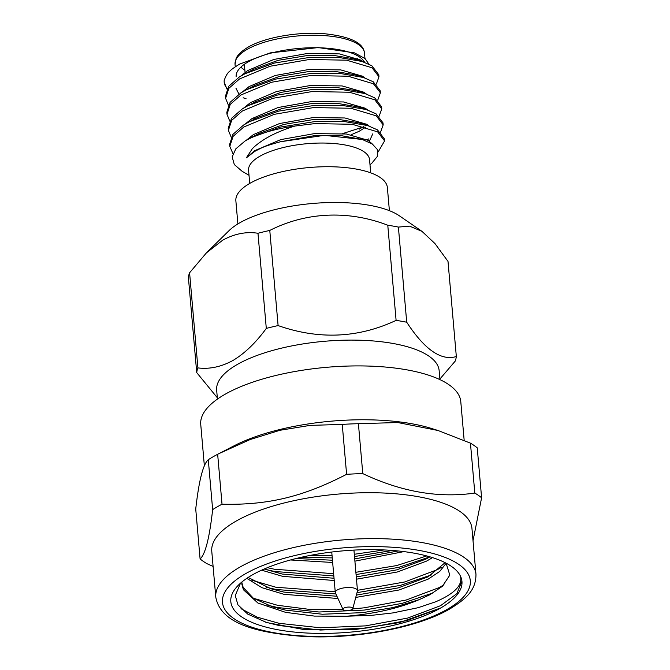 <?xml version="1.0" encoding="UTF-8"?>
<svg xmlns="http://www.w3.org/2000/svg" width="670" height="670" viewBox="0 0 670 670"><rect width="100%" height="100%" fill="white"/><g stroke="black" fill="none" stroke-linecap="round" stroke-linejoin="round"><path stroke-width="1" d="M439.939 379.63L439.16 370.694A111.672 39.279 175 0 0 359.974 340.226A111.672 39.279 175 0 0 237.013 364.639A111.672 39.279 175 0 0 216.661 390.158L217.44 399.094M392.503 550.455L354.497 556.527M332.261 557.917L301.433 557.247M384.103 549.936L354.296 554.274M332.06 555.664L309.758 555.497M429.922 556.862L398.809 567.356L356.072 574.558M333.836 575.949L274.524 571.476L264.583 569.148M426.723 555.933L396.59 565.597L355.879 572.297M333.643 573.696L274.323 569.224L267.405 567.674M431.497 574.894L400.384 585.387L357.01 592.649M335.871 593.963L276.099 589.508L266.158 587.18M441.538 567.289L437.443 569.609L404.621 581.987L357.453 590.329M335.218 591.727L275.906 587.247L251.887 580.237M433.247 592.85L402.084 603.385L364.187 610.094L318.987 612.003L277.682 607.531L267.74 605.211M444.001 584.776L439.026 587.64L406.204 600.019L363.986 607.841L352.663 608.921M343.04 609.516L308.418 609.256L277.481 605.278L253.461 598.268M440.232 608.226L407.059 620.546L365.761 628.125L320.57 630.034L279.256 625.562L265.471 622.145M461.923 581.217L456.831 593.679L440.6 605.672L407.779 618.042L365.569 625.872L320.369 627.782L279.055 623.309L257.263 617.179L241.007 608.695M440.801 607.924A116.002 40.803 175 0 0 461.948 581.418A116.002 40.803 175 0 0 460.332 575.865A116.002 40.803 175 0 0 452.141 566.887A116.002 40.803 175 0 0 357.88 549.911A116.002 40.803 175 0 0 251.962 575.128A116.002 40.803 175 0 0 237.951 585.622A116.002 40.803 175 0 0 292.497 631.877A116.002 40.803 175 0 0 440.801 607.924L399.529 622.564L356.155 629.381L302.689 629.323L266.769 622.556L247.682 614.063L237.917 604.809L235.262 595.555L240.505 583.185M464.168 440.332L460.784 401.657A130.516 45.903 175 0 0 368.24 366.055A130.516 45.903 175 0 0 224.534 394.58A130.516 45.903 175 0 0 200.74 424.403L204.375 465.952M342.244 424.403L310.068 425.391L280.001 430.274L250.195 439.528L219.015 453.582L234.157 445.759A130.516 45.903 -5 0 1 431.589 428.49L438.021 430.492L397.729 422.536L358.408 423.691L362.78 473.606A151.973 53.458 175 0 0 346.608 474.318L342.244 424.403A151.973 53.458 -5 0 1 358.408 423.691M439.889 379.036L455.139 361.205A130.357 45.853 175 0 0 456.329 356.532C441.229 361.138 424.688 349.707 406.715 322.22A130.357 45.853 175 0 0 396.104 320.377C358.249 338.132 318.912 339.866 278.1 325.578A130.357 45.853 175 0 0 266.3 328.409C255.898 342.646 244.852 353.291 233.168 360.351C221.41 366.825 209.66 369.354 197.91 367.914L189.585 272.774L206.402 252.891L222.658 240.212C234.483 233.73 246.259 231.418 257.975 233.269L266.3 328.409M406.715 322.22L398.39 227.08L409.621 226.142L421.983 231.359L399.421 215.841A93.038 32.73 175 0 0 239.559 222.942A93.038 32.73 175 0 0 228.905 230.765L206.402 252.891M278.1 325.578L269.776 230.438A130.357 45.853 175 0 0 257.975 233.269M269.776 230.438C305.989 211.996 348.475 210.011 387.779 225.237L396.104 320.377M398.39 227.08A130.357 45.853 175 0 0 387.779 225.237M421.983 231.359L434.981 243.587L448.004 261.392L456.329 356.532M389.396 210.681L387.369 187.55A76.045 26.75 175 0 0 333.451 166.805A76.045 26.75 175 0 0 249.726 183.429A76.045 26.75 175 0 0 235.865 200.807L237.884 223.939M370.703 172.843L369.547 159.669A60.719 21.356 175 0 0 326.499 143.104A60.719 21.356 175 0 0 259.642 156.378A60.719 21.356 175 0 0 248.57 170.255L249.726 183.429M208.286 459.695C203.085 464.218 198.906 480.666 195.732 509.032L200.095 558.947C205.296 554.425 209.484 537.976 212.65 509.61L208.286 459.695A151.973 53.458 -5 0 1 212.792 456.957A151.973 53.458 -5 0 1 217.658 454.285L222.021 504.2A151.973 53.458 175 0 0 217.164 506.88A151.973 53.458 175 0 0 212.65 509.61M475.968 574.374L471.956 528.488A130.591 45.937 175 0 0 379.354 492.86A130.591 45.937 175 0 0 235.572 521.411A130.591 45.937 175 0 0 211.77 551.251L215.782 597.138C220.564 623.552 255.957 632.949 304.347 636.5C356.197 639.281 418.398 627.572 450.223 608.695C465.809 598.997 476.01 590.505 475.968 574.374A130.591 45.937 175 0 0 383.374 538.755A130.591 45.937 175 0 0 239.584 567.297A130.591 45.937 175 0 0 215.782 597.138M200.095 558.947A151.973 53.458 175 0 0 206.896 563.646L213.094 566.426M378.19 151.897L384.588 140.901L377.629 131.864L352.236 124.285L314.917 123.598L295.001 126.044C289.34 127.576 276.325 132.476 268.653 136.864C263.184 139.728 255.898 144.938 252.322 148.715L246.384 157.802L254.826 151.345C262.414 147.459 263.209 146.504 280.504 141.739L324.347 135.332L362.319 139.486L372.369 144.058L377.587 149.762L377.629 156.093L371.942 163.061M249.006 175.28L242.146 171.311L234.316 164.569L232.163 156.889L235.815 148.849L244.994 141.052L250.739 137.769L280.026 127.149L314.741 121.597L343.743 121.446L367.629 125.558L377.461 129.854L384.413 138.899L384.588 140.901M364.631 62.335A64.965 22.847 175 0 0 315.042 47.721A64.965 22.847 175 0 0 247.984 61.992A64.965 22.847 175 0 0 236.141 76.841M224.165 80.651A77.335 27.202 175 0 0 224.182 82.117L224.165 80.651C225.706 75.903 227.582 72.754 229.785 71.213C230.983 69.747 234.266 67.385 239.626 64.102L270.295 52.88L318.275 47.578L354.43 52.846L365.1 58.591L368.835 64.102M376.356 84.077L378.977 76.79L378.801 74.789L371.85 65.752L362.018 61.456L338.141 57.335L309.138 57.494L274.415 63.047L245.128 73.666L239.374 76.95L228.696 86.313L225.422 96.287L225.597 98.289L228.378 105.098M378.977 76.79L372.026 67.754L346.625 60.183L309.314 59.496L270.102 66.238L239.542 78.951L228.872 88.314L225.597 98.289M377.754 100.098L380.384 92.82L380.208 90.819L373.249 81.782L363.425 77.477L339.539 73.365L310.537 73.516L275.814 79.068L246.535 89.688L240.773 92.979L230.095 102.343L226.82 112.309L226.996 114.31L229.777 121.128M380.384 92.82L373.425 83.784L348.031 76.213L310.713 75.526L271.509 82.259L240.949 94.981L230.271 104.344L226.996 114.31M379.161 116.128L381.783 108.85L381.607 106.84L374.656 97.803L364.823 93.507L340.946 89.395L311.944 89.546L277.221 95.098L247.934 105.718L242.172 109.001L231.502 118.364L228.227 128.339L228.395 130.34L231.184 137.149M381.783 108.85L374.832 99.805L349.43 92.234L312.12 91.547L272.908 98.289L242.347 111.011L231.669 120.365L228.395 130.34M380.56 132.157L383.19 124.871L383.014 122.87L376.054 113.833L366.23 109.537L342.345 105.416L313.342 105.575L278.62 111.12L249.332 121.747L243.578 125.03L232.9 134.394L229.626 144.36L229.802 146.37L232.942 153.639M383.19 124.871L376.23 115.835L350.837 108.264L313.518 107.577L274.315 114.319L243.754 127.032L233.076 136.395L229.802 146.37M224.19 82.259L226.971 89.076M224.182 82.117A77.335 27.202 175 0 0 227.197 88.649M243.143 97.77A77.335 27.202 175 0 0 246.049 98.666M253.863 118.523L254.994 118.816M342.663 133.606L362.813 127.107M367.085 139.728L368.768 138.883M255.128 102.351A49.496 17.412 -5 0 1 255.421 101.848M460.332 575.865C463.054 584.868 454.838 593.511 435.684 601.786L418.105 607.707L392.796 612.933L371.674 615.328L346.608 616.224C374.899 613.779 399.077 608.26 419.144 599.667L429.822 594.759L442.334 586.359L449.821 575.136L446.111 563.177M351.926 609.533A4.95 1.742 175 0 0 352.805 608.628A4.95 1.742 175 0 0 349.606 607.07A4.95 1.742 175 0 0 343.869 608.134A4.95 1.742 175 0 0 343.023 609.482A4.95 1.742 175 0 0 346.775 610.621A4.95 1.742 175 0 0 351.926 609.533M343.023 609.482L335.419 592.975A11.139 3.919 -5 0 1 335.285 592.498A11.139 3.919 -5 0 1 337.312 589.952A11.139 3.919 -5 0 1 349.581 587.515A11.139 3.919 -5 0 1 357.47 590.555A11.139 3.919 -5 0 1 357.428 591.049L352.805 608.628M419.144 599.667L393.055 607.581L362.654 612.648L322.345 614.231L285.495 610.119L272.372 606.777L253.327 598.176L243.185 587.464L241.719 582.146M445.123 562.666L428.013 576.853L398.164 587.917L356.365 595.102M336.926 596.25L283.913 592.096L270.797 588.746L248.143 577.465M429.964 556.837L425.676 559.216L396.59 569.885L356.281 576.929M334.037 578.252L282.338 574.064L264.223 569.014M398.273 550.966L354.706 558.897M332.462 560.221L296.106 558.512M346.608 616.224L314.456 616.09L285.688 612.38L257.9 603.034L243.386 589.717L241.912 584.374L241.895 582.004M446.178 563.244L439.763 571.409L428.214 579.106L398.935 590.019L355.753 597.431M337.956 598.486L284.113 594.349L261.945 587.691L246.803 578.344M432.527 557.624L426.631 561.075L397.352 571.987L356.482 579.181M334.238 580.505L282.539 576.317L261.61 570.178M403.909 551.611L354.899 561.15M332.655 562.473L290.478 559.969M295.001 126.044A77.335 27.202 175 0 0 245.522 140.717M363.534 61.95L361.046 60.158L339.33 53.876L307.413 53.483L273.888 59.437L247.758 70.517L240.798 76.079M235.974 88.298L238.989 94.152M364.941 77.971L362.445 76.187L340.728 69.898L308.82 69.504L275.286 75.467L249.156 86.539L242.197 92.1M366.339 94.001L363.852 92.217L342.135 85.927L310.218 85.534L276.693 91.489L250.555 102.569L243.595 108.13M359.137 129.209L363.827 126.446M367.738 110.031L365.25 108.239L343.534 101.957L311.625 101.555L278.092 107.518L251.962 118.598L245.002 124.151M369.145 126.052L366.649 124.268L344.941 117.979L313.024 117.585L279.499 123.548L253.361 134.62L246.401 140.181M372.503 144.159L368.056 140.298L346.34 134.008L314.431 133.615L280.897 139.569L254.767 150.649L246.384 157.802M357.152 60.116L353.257 58.709L332.714 55.233L307.589 55.484L278.201 60.325L253.277 69.446L249.533 71.531M363.425 77.477L354.656 74.73L334.112 71.255L308.996 71.506L279.608 76.347L254.684 85.467L246.535 89.688M364.823 93.507L356.055 90.76L335.519 87.284L310.394 87.535L281.006 92.376L256.082 101.497L247.934 105.718M351.189 134.729L359.154 131.295L365.954 127.015M366.23 109.537L357.462 106.79L336.918 103.306L311.801 103.565L282.413 108.406L257.489 117.518L249.332 121.747M369.413 141.194L372.763 133.858M367.629 125.558L358.86 122.811L338.317 119.335L313.2 119.587L283.812 124.427L258.888 133.548L250.739 137.769M362.319 139.486L339.724 135.365L314.607 135.616L280.504 141.739M189.585 272.774A130.357 45.853 175 0 0 188.396 277.447L196.72 372.587L217.323 397.754M470.441 443.146A151.973 53.458 -5 0 1 477.241 447.845L481.604 497.768A151.973 53.458 175 0 0 474.812 493.061L470.441 443.146L438.021 430.492M362.78 473.606C401.204 491.83 438.548 498.312 474.812 493.061M481.604 497.768L473.02 540.707M219.015 453.582L217.658 454.285M222.021 504.2C267.472 505.322 302.765 496.972 346.608 474.318M197.91 367.914A130.357 45.853 175 0 0 196.72 372.587M447.635 609.114A124.402 43.759 175 0 0 417.938 550.196A124.402 43.759 175 0 0 245.128 573.947A124.402 43.759 175 0 0 274.817 632.857A124.402 43.759 175 0 0 447.635 609.114M357.814 58.474A61.866 21.758 -5 0 1 356.566 59.747M235.044 64.379L236.066 58.633C236.703 57.184 238.319 53.114 247.858 47.294C264.189 37.528 297.48 31.574 323.878 33.668C349.991 36.356 363.525 42.821 364.48 53.047A64.965 22.847 175 0 0 318.418 35.334A64.965 22.847 175 0 0 246.887 49.53A64.965 22.847 175 0 0 235.044 64.379L235.262 66.799M242.942 74.06A64.965 22.847 175 0 0 243.646 74.445M244.868 70.132A61.866 21.758 -5 0 1 240.907 67.109M369.991 164.703L372.512 162.584M364.48 53.047L364.957 58.466M245.061 72.368L244.357 64.303M357.47 590.555L353.936 550.095M335.285 592.498L331.742 552.038M241.711 582.121L241.912 584.374M353.257 58.709L362.018 61.456M253.277 69.446L245.128 73.666"/></g></svg>
